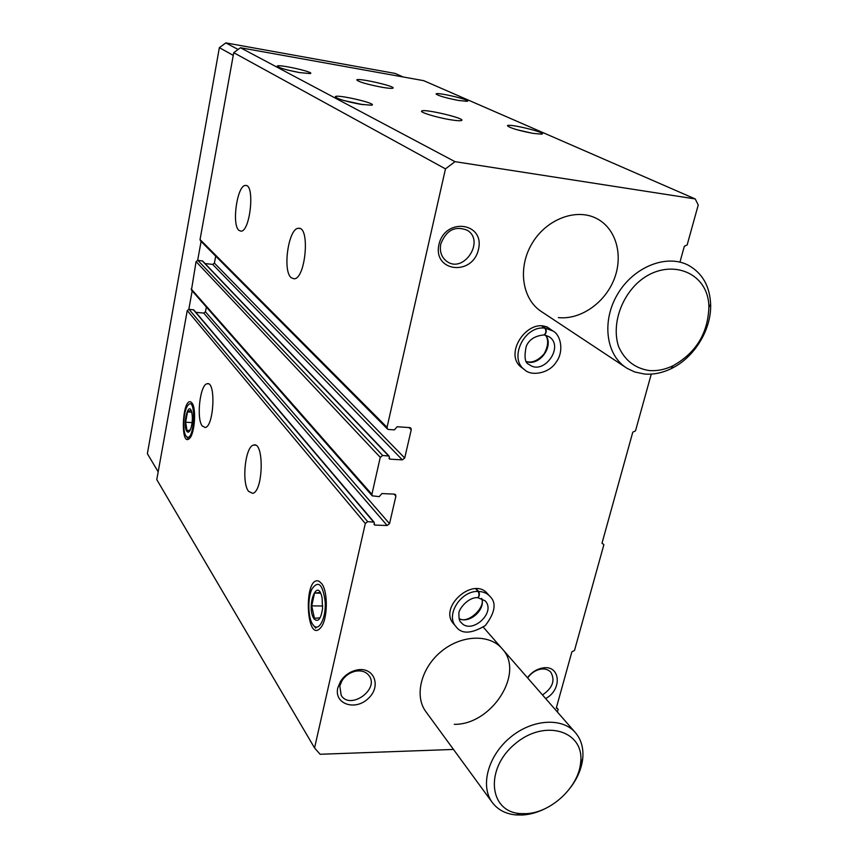 <?xml version="1.0" encoding="UTF-8"?>
<svg xmlns="http://www.w3.org/2000/svg" width="858" height="858" viewBox="0 0 858 858"><rect width="100%" height="100%" fill="white"/><g stroke="black" fill="none" stroke-linecap="round" stroke-linejoin="round"><path stroke-width="1.29" d="M291.259 277.767C282.261 270.999 288.524 227.81 298.509 228.314C310.274 226.19 305.684 278.979 294.122 278.807L291.259 277.767M238.953 230.384C231.435 224.839 237.291 184.62 245.549 185.467C255.148 184.02 250.289 231.853 240.937 231.156L238.953 230.384M453.485 749.442L320.098 754.268L314.564 747.951L365.304 523.519L367.674 521.653L374.077 522.147L374.699 525.075L387.173 525.514L389.532 523.67L395.892 496.171L395.538 494.648L394.423 494.133L381.885 493.565L379.225 496.643L372.233 495.838L371.9 494.337L380.255 457.346L382.668 455.48L389.082 456.059L389.736 459.148L402.327 459.867L404.708 458.011L411.25 429.729L410.81 428.056L409.77 427.606L397.125 426.748L394.423 429.879L388.556 429.493L387.462 429L387.044 427.348L445.474 168.876L233.73 52.692L240.465 47.737L423.702 80.663L695.227 198.938L698.24 204.987L687.14 244.97L684.352 246.235L680.222 261.1M387.462 429L200.429 240.787L200.053 239.532L233.73 52.692M372.233 495.838L191.452 290.068L196.074 261.604L197.812 260.306L202.627 261.014L389.082 456.059M248.552 491.334C241.355 482.443 245.334 446.085 253.646 445.066C264.296 441.023 263.374 491.516 252.681 493.35L248.552 491.334M202.241 425.976C196.107 418.522 200.129 384.094 207.218 383.751C216.077 380.866 213.985 426.694 205.18 427.509L202.241 425.976M321.707 583.622L318.994 581.209C303.089 574.849 305.974 646.138 321.01 627.305C327.745 619.229 328.164 591.591 321.707 583.622M192.02 403.067L190.948 402.048C182.336 397.2 180.073 447.222 189.328 438.599C194.627 434.491 196.611 408.419 192.02 403.067M314.564 747.951L156.778 479.611L187.248 310.564L188.964 309.266L193.779 309.931L374.077 522.147M450.118 119.691C436.411 117.449 418.994 112.076 421.771 110.982C424.495 108.623 466.205 118.543 461.593 120.463C460.36 120.999 456.531 120.742 450.118 119.691M381.756 87.226C366.334 84.181 358.011 81.714 356.778 79.837C358.601 77.81 396.493 86.497 392.975 88.138C391.913 88.621 388.181 88.32 381.756 87.226M360.51 104.29C346.257 101.576 337.87 99.11 335.328 96.89C334.513 93.511 379.365 103.829 371.535 105.223L360.51 104.29M533.011 133.376C518.564 130.566 510.049 128.035 507.475 125.794C507.496 122.951 549.109 133.14 541.559 134.148L533.011 133.376M299.431 72.565C286.872 70.142 279.483 68.039 277.263 66.259C276.265 63.503 316.184 72.383 310.221 73.595L299.431 72.565M458.537 100.45C445.838 97.951 438.352 95.806 436.1 93.994C435.757 91.613 473.015 100.386 467.149 101.308L458.537 100.45M445.474 168.876L454.976 161.658L240.465 47.737M454.976 161.658L695.227 198.938M651.265 374.109L635.499 430.855L632.786 432.164L601.994 543.211L603.882 544.691L574.495 650.482L571.878 651.833L556.274 708.086L558.14 709.341L557.4 712.011M558.14 709.341L556.456 707.432M603.882 544.691L602.037 543.06M475.654 588.727L478.12 591.452C460.789 590.551 445.238 615.272 455.952 626.565L453.56 623.734C438.288 607.271 473.251 576.201 487.398 593.597M542.041 326.212L544.884 328.153C524.27 325.139 508.215 358.944 524.86 369.927L522.104 367.857C501.512 353.914 530.287 314.028 550.171 329.075M337.805 687.816L340.529 681.359C344.476 675.407 349.871 671.632 356.692 670.034C373.981 666.173 381.885 686.143 368.296 698.455C355.244 711.271 333.783 704.032 337.805 687.816M527.445 677.713C531.552 672.329 536.647 669.079 542.706 667.974C560.413 664.521 562.612 689.671 545.645 698.562M438.953 244.498C445.152 216.902 485.22 222.469 478.442 249.528C472.393 276.49 432.668 271.868 438.953 244.498M626.083 367.674C605.769 354.483 601.533 320.538 617.857 293.715C633.912 266.731 666.634 253.796 688.352 265.24C702.316 273.058 709.738 286.004 710.628 304.097C711.647 329.547 694.24 357.807 671.074 368.704C662.129 372.994 653.228 374.764 644.347 374.024L634.738 371.964L627.241 368.425L541.226 311.465C522.093 299.013 517.46 267.878 531.971 243.597C546.224 219.176 576.201 207.786 596.642 218.522C616.183 228.464 623.594 255.491 614.114 279.268C604.804 303.11 580.351 320.023 558.322 317.589M545.549 808.45C537.859 812.333 530.169 814.532 522.479 815.014L515.958 814.939C505.673 813.942 497.758 809.759 492.202 802.369L425.815 711.604C414.082 695.838 421.085 667.846 441.323 651.415C461.411 634.77 489.51 633.815 502.102 648.691C525.182 672.64 491.838 724.924 454.3 724.345M195.806 312.312L203.754 313.084L205.459 311.797L206.338 307.003M205.051 263.545L212.698 264.414L214.414 263.116L215.701 256.145M447.501 98.08L455.555 99.893M287.612 70.034L299.732 72.619M516.602 129.633L532.325 133.258M343.833 100.515L363.02 104.687M440.808 243.919C446.224 230.159 454.987 225.579 467.074 230.169C485.467 240.669 463.738 273.992 446.804 261.379C441.409 257.282 439.403 251.458 440.808 243.919M527.67 677.97C531.081 673.08 535.467 670.13 540.83 669.133C545.012 668.575 548.326 669.572 550.761 672.146C555.426 680.373 552.67 687.977 542.492 694.948M339.8 685.95L342.052 680.598C345.324 675.675 349.785 672.543 355.448 671.224C361.486 670.184 366.044 671.685 369.112 675.739C379.611 689.542 350.032 710.392 341.184 695.334L339.8 685.95M492.202 802.369C479.944 785.917 488.084 755.726 510.21 737.483C532.185 719.036 562.365 717.181 575.471 732.711C581.359 739.735 583.762 748.476 582.689 758.933C581.51 768.629 577.573 778.002 570.881 787.065M526.168 813.663L520.28 813.588C488.695 811.765 484.738 768.489 515.208 743.757C545.055 718.307 585.049 731.102 580.587 762.966C578.496 787.14 551.04 812.783 526.168 813.663M238.106 49.485L225.858 42.9L395.173 73.434L403.131 76.973M158.183 471.825L147.372 453.7L219.358 47.662L225.858 42.9M188.835 309.255L192.16 290.862M197.672 260.296L201.083 241.441M233.247 55.373L219.358 47.662M648.97 370.506C634.813 368.211 624.699 360.242 618.607 346.611C612.408 327.917 618.564 303.496 634.073 286.379C663.073 255.019 708.815 269.037 708.89 307.293C707.914 333.333 695.988 352.82 673.112 365.723C665.025 369.594 656.971 371.192 648.97 370.506M185.961 435.907C182.336 431.209 183.462 411.111 187.634 405.684C196.804 393.254 194.519 444.98 186.272 436.314L185.961 435.907M186.808 431.327C182.422 425.289 188.202 400.783 191.538 411.422C192.857 416.849 192.6 422.629 190.776 428.753C189.436 432.132 188.117 432.99 186.808 431.327M190.948 410.221L187.516 411.894L185.618 422.2L187.119 430.941L190.294 429.837M191.763 412.172L187.516 411.894M192.128 422.619L185.618 422.2M312.752 624.42C307.893 617.717 307.507 597.919 312.012 588.888C318.447 579.89 322.844 584.277 325.214 602.016C326.051 618.157 319.026 631.981 313.556 625.461L312.752 624.42M313.996 618.747C305.845 606.681 317.46 576.029 322.082 597.769L322.554 608.644C320.828 619.304 317.975 622.661 313.996 618.747M320.066 592.503L314.521 593.092L311.733 605.877L314.414 618.243L319.97 617.878M320.409 593.168L314.521 593.092M322.726 605.984L311.733 605.877M542.546 326.265L545.398 328.206C546.846 330.92 546.439 333.161 544.197 334.92L549.195 336.808L544.422 334.867M549.195 336.808C564.757 346.675 543.414 376.083 529.15 364.489C525.01 363.309 524.024 357.314 526.19 346.514C528.914 339.671 534.888 335.8 544.101 334.91C546.16 333.119 546.417 330.866 544.884 328.153M476.147 588.738L478.614 591.462C479.804 594.004 479.579 596.074 477.938 597.672M477.938 597.683L485.135 600.836C496.653 612.569 471.085 635.392 461.003 622.35C459.523 621.514 458.826 618.661 458.923 613.792C457.829 610.553 467.578 596.846 477.809 597.672C479.268 596.063 479.375 593.993 478.12 591.452M387.044 427.348L200.053 239.532M380.255 457.346L196.074 261.604M371.9 494.337L191.152 288.921M365.304 523.519L187.248 310.564M367.674 521.653L188.964 309.266M373.477 521.868L193.329 309.695M374.699 525.075L373.938 524.174M387.173 525.514L203.754 313.084M389.532 523.67L205.459 311.797M395.892 496.171L394.026 494.122M382.668 455.48L197.812 260.306M388.524 455.812L202.198 260.8M389.736 459.148L388.964 458.344M402.327 459.867L212.698 264.414M404.708 458.011L214.414 263.116M411.25 429.729L408.998 427.552M546.589 326.651L553.035 331.016L545.398 328.206M526.522 361.679C539.521 366.452 554.332 345.946 545.624 335.188M487.333 593.521L489.897 596.321C487.044 593.264 483.29 591.645 478.614 591.462M459.116 618.661C469.498 624.163 485.864 609.491 481.703 598.455M207.218 383.751L208.344 383.837M245.549 185.467L246.3 185.564M253.646 445.066L255.394 445.163M298.509 228.314L299.721 228.464M540.83 669.133L542.706 667.974M342.052 680.598L340.529 681.359M355.448 671.224L356.692 670.034M575.471 732.711L483.311 627.187M580.587 762.966L582.689 758.933M520.28 813.588L515.958 814.939M708.89 307.293L710.628 304.097M673.112 365.723L671.074 368.704M186.272 436.314L188.084 438.567M313.556 625.461L315.776 628.174M526.48 361.615C532.217 363.127 538.095 360.553 544.111 353.904C548.294 346.106 548.777 339.865 545.549 335.178M524.86 369.927C530.855 376.136 548.67 373.906 555.93 362.494C564.296 351.748 560.939 335.092 553.035 331.016M459.084 618.543C467.438 624.57 486.164 607.475 481.585 598.401M455.952 626.565C461.497 634.309 471.299 633.965 485.338 625.536C495.205 612.558 496.718 602.82 489.897 596.321"/></g></svg>
